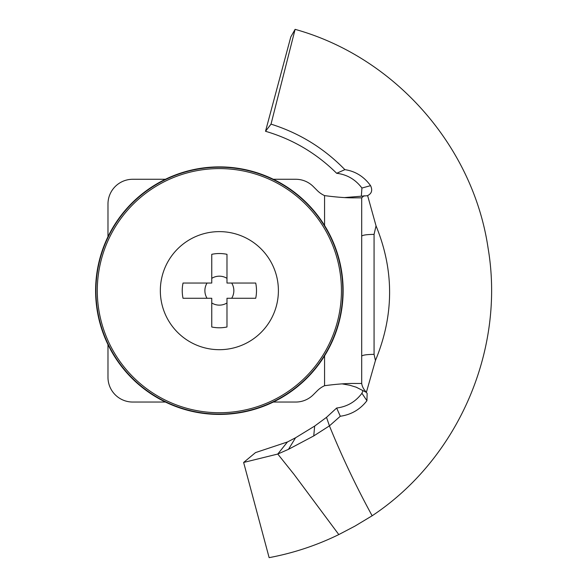 <?xml version="1.0" encoding="UTF-8"?>
<svg xmlns="http://www.w3.org/2000/svg" width="587" height="587" viewBox="0 0 587 587"><rect width="100%" height="100%" fill="white"/><g stroke="black" fill="none" stroke-linecap="round" stroke-linejoin="round"><path stroke-width="0.88" d="M287.432 441.982L255.506 452.599L243.634 462.461L269.132 557.65C293.383 553.108 316.606 545.418 338.809 534.574L294.094 474.457L277.776 454.037L287.432 441.982L295.54 437.785L314.669 426.067L326.519 417.342L336.659 408.024C347.159 406.696 355.583 401.779 361.93 393.275L363.037 390.458M361.695 236.223C362.436 235.101 366.559 234.484 374.073 234.374L374.073 354.35L375.438 360.506L366.369 392.373L356.192 387.185L349.742 385.233L342.111 383.876M295.107 29.35L290.807 36.908L265.522 131.283L271.018 124.136L295.107 29.35C394.435 56.939 473.1 145.877 488.083 248.11C505.37 349.793 458.22 458.792 372.143 515.775L354.944 526.113L338.809 534.574M374.073 234.374L376.032 225.848L367.616 195.588C371.732 193.571 372.716 190.261 370.566 185.661C363.911 176.54 355.348 171.206 344.885 169.65C324.083 148.262 299.458 133.095 271.018 124.136M344.885 169.65L336.659 173.29C316.452 153.28 292.744 139.273 265.522 131.283M361.365 195.941L361.93 188.038C355.443 179.453 347.02 174.537 336.659 173.29M344.598 197.577L367.073 195.735M324.567 225.459L324.567 195.61C336.975 197.254 347.233 197.995 355.326 197.834L361.695 197.834L364.101 195.698M324.567 195.61A24.749 24.749 0 0 1 317.318 190.584L313.253 186.519A24.749 24.749 0 0 0 295.753 179.27L273.315 179.27M107.979 236.708L107.979 204.019A24.749 24.749 0 0 1 132.735 179.27L165.424 179.27M165.424 402.044L132.735 402.044A24.749 24.749 0 0 1 107.979 377.294L107.979 344.606M243.634 462.461L277.776 454.037L288.481 449.326L313.744 435.928L329.432 425.868L340.299 416.249C351.261 414.686 360.132 409.506 366.919 400.716L367.146 393.422L365.297 391.059C363.272 388.638 362.076 386.107 361.695 383.48L355.326 383.48C347.203 383.318 336.945 384.059 324.567 385.703A24.749 24.749 0 0 0 317.318 390.729L313.253 394.794A24.749 24.749 0 0 1 295.753 402.044L273.315 402.044M340.299 416.249L336.659 408.024M372.143 515.775C356.155 486.513 341.92 456.547 329.432 425.868L326.519 417.342M374.073 354.35C366.559 354.467 362.436 355.084 361.695 356.206M361.695 197.834L361.695 383.48M375.438 360.506C394.119 315.402 394.317 270.512 376.032 225.848M343.131 290.653A123.762 123.762 0 0 1 219.369 414.422A123.762 123.762 0 0 1 95.608 290.653A123.762 123.762 0 0 1 219.369 166.891A123.762 123.762 0 0 1 343.131 290.653M278.399 290.653A59.03 59.03 0 0 1 219.369 349.691A59.03 59.03 0 0 1 160.339 290.653A59.03 59.03 0 0 1 219.369 231.623A59.03 59.03 0 0 1 278.399 290.653M207.05 298.269A14.477 14.477 0 0 1 207.05 283.044M211.753 278.341A14.477 14.477 0 0 1 226.978 278.341M231.689 283.044A14.477 14.477 0 0 1 231.689 298.269M183.027 298.269A37.128 37.128 0 0 1 183.027 283.044L211.753 283.044L211.753 254.318A37.128 37.128 0 0 1 226.978 254.318L226.978 283.044L255.712 283.044A37.128 37.128 0 0 1 255.712 298.269L226.978 298.269L226.978 326.996A37.128 37.128 0 0 1 211.753 326.996L211.753 298.269L183.027 298.269M226.978 302.973A14.477 14.477 0 0 1 211.753 302.973M370.566 185.661L361.93 188.038M366.919 400.716L361.93 393.275M313.744 435.928L314.669 426.067M288.481 449.326L295.54 437.785M324.567 385.703L324.567 355.854M342.808 290.653A123.439 123.439 0 0 1 219.369 414.092A123.439 123.439 0 0 1 95.93 290.653A123.439 123.439 0 0 1 219.369 167.222A123.439 123.439 0 0 1 342.808 290.653M341.436 290.653A122.067 122.067 0 0 1 219.369 412.727A122.067 122.067 0 0 1 97.295 290.653A122.067 122.067 0 0 1 219.369 168.586A122.067 122.067 0 0 1 341.436 290.653"/></g></svg>

